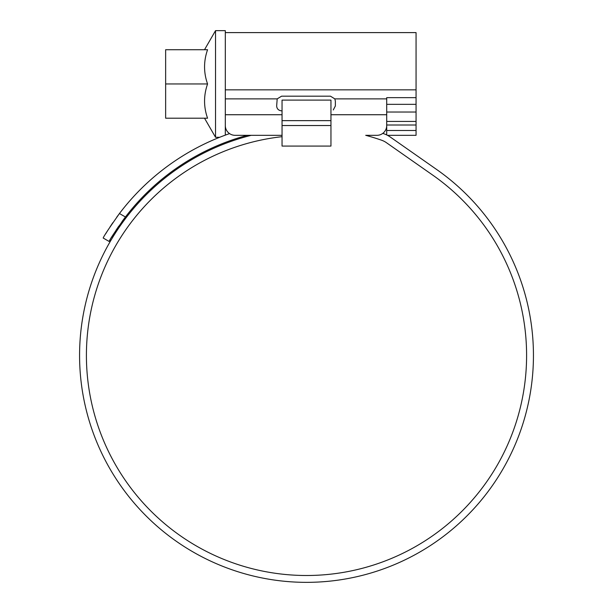 <?xml version="1.0" encoding="UTF-8"?>
<svg xmlns="http://www.w3.org/2000/svg" width="613" height="613" viewBox="0 0 613 613"><rect width="100%" height="100%" fill="white"/><g stroke="black" fill="none" stroke-linecap="round" stroke-linejoin="round"><path stroke-width="0.92" d="M225.308 32.604L416.058 32.604L416.058 104.34L386.711 104.34M225.308 135.128L225.308 125.535A9.785 9.785 0 0 0 235.093 135.32L282.049 135.32M282.049 136.676A220.09 220.09 0 0 0 86.41 355.41A220.09 220.09 0 0 0 306.5 575.5A220.09 220.09 0 0 0 432.74 175.119L386.405 142.676A19.562 19.562 0 0 0 381.631 140.231A227.921 227.921 0 0 0 365.708 135.32L376.926 135.32A9.785 9.785 0 0 0 386.711 125.535L386.711 114.731L330.951 114.731M416.058 130.5L386.711 130.5L386.711 125.006L416.058 125.006L416.058 135.32L387.462 135.32M386.711 130.5L386.711 134.937M225.308 125.535L225.308 30.65L215.531 30.65L215.531 137.274L219.715 137.274M386.711 112.018L416.058 112.018L416.058 104.34M416.058 112.018L416.058 121.435L386.711 121.435M416.058 125.006L416.058 121.435M122.01 221.577L125.435 216.987A227.921 227.921 0 0 1 247.292 135.32L251.177 135.32A226.94 226.94 0 0 0 306.5 582.35A226.94 226.94 0 0 0 436.671 169.51L390.328 137.067A26.413 26.413 0 0 0 383.891 133.764A234.764 234.764 0 0 0 382.773 133.381M416.058 97.651L386.711 97.651L386.711 114.731M282.049 110.861L281.559 110.861C278.501 110.47 276.869 108.838 276.662 105.972L277.183 98.885L281.559 96.187L330.468 96.187L334.836 98.885L335.357 101.076L335.357 105.972L333.265 109.98M207.569 118.202C203.562 106.815 203.562 95.406 207.569 83.958C203.562 72.579 203.562 61.17 207.569 49.722L165.64 49.722L165.64 118.202L207.569 118.202M165.64 83.958L207.569 83.958M282.049 120.646L282.049 146.078L330.951 146.078L330.951 100.103L282.049 100.103L282.049 120.646L330.951 120.646M320.89 581.89L325.411 581.561M325.557 581.545L324.039 581.668M314.132 582.22L311.427 582.296M288.118 581.607L289.65 581.722M297.818 582.181L299.305 582.235M293.681 581.99L297.512 582.174M229.569 133.603A234.764 234.764 0 0 0 119.451 213.531L125.435 216.987C115.098 231.538 109.666 239.691 109.114 241.453L103.183 238.028C103.72 236.311 109.145 228.143 119.451 213.531L116.7 217.24M112.869 222.665L110.056 226.864M107.635 230.641L105.666 233.837M109.114 241.453L110.148 239.683M111.558 237.323L113.558 234.082M115.987 230.296L118.838 226.067M225.308 89.843L416.058 89.843M282.049 114.731L225.308 114.731M334.836 98.885L386.711 98.885M225.308 98.885L277.183 98.885M282.049 125.535L330.951 125.535M204.512 118.202L215.531 137.274M204.512 49.722L215.531 30.65M386.711 128.469L386.259 128.469M225.76 128.469L225.308 128.469"/></g></svg>
